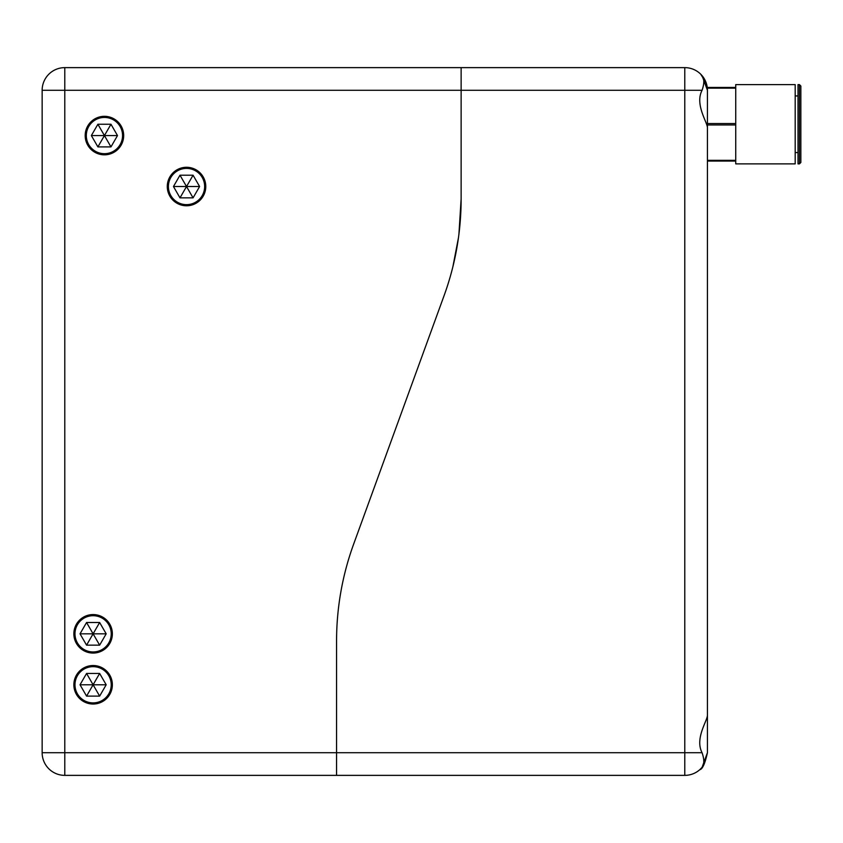 <?xml version="1.0" encoding="UTF-8"?>
<svg xmlns="http://www.w3.org/2000/svg" width="843" height="843" viewBox="0 0 843 843"><rect width="100%" height="100%" fill="white"/><g stroke="black" fill="none" stroke-linecap="round" stroke-linejoin="round"><path stroke-width="1.26" d="M112.361 633.82A19.252 19.252 0 0 0 93.109 614.568A19.252 19.252 0 0 0 73.857 633.82A19.252 19.252 0 0 0 93.109 653.072A19.252 19.252 0 0 0 112.361 633.82M123.679 135.575A19.252 19.252 0 0 0 104.427 116.323A19.252 19.252 0 0 0 85.185 135.575A19.252 19.252 0 0 0 104.427 154.827A19.252 19.252 0 0 0 123.679 135.575M205.776 186.524A19.252 19.252 0 0 0 186.524 167.283A19.252 19.252 0 0 0 167.283 186.524A19.252 19.252 0 0 0 186.524 205.776A19.252 19.252 0 0 0 205.776 186.524M112.361 684.779A19.252 19.252 0 0 0 93.109 665.527A19.252 19.252 0 0 0 73.857 684.779A19.252 19.252 0 0 0 93.109 704.031A19.252 19.252 0 0 0 112.361 684.779M452.881 266.767L458.444 237.821M458.919 234.238L461.132 198.895L461.132 90.275L461.132 198.895A283.1 283.1 0 0 1 444.061 295.714L353.639 544.135L444.061 295.714A283.1 283.1 0 0 0 461.132 198.895M707.425 90.275L707.425 715.454C707.098 721.302 694.737 738.616 702.071 752.725C704.379 759.427 704.379 764.295 702.071 767.341L699.764 769.712C702.482 769.248 705.033 763.579 707.425 752.725L702.082 767.341A22.645 22.645 0 0 1 684.779 775.37L336.568 775.37L336.568 640.965A283.1 283.1 0 0 1 353.639 544.135A283.1 283.1 0 0 0 336.568 640.965L336.568 775.37L64.795 775.37A22.645 22.645 0 0 1 42.15 752.725L42.15 90.275A22.645 22.645 0 0 1 64.795 67.63L461.132 67.63L461.132 90.275L461.132 67.63L684.779 67.63A22.645 22.645 0 0 1 702.071 75.659C704.379 78.694 704.379 83.562 702.071 90.275C694.748 104.321 707.077 121.687 707.425 127.546L707.425 90.275A22.645 22.645 0 0 0 702.071 75.659L707.425 90.275L707.425 144.069M735.739 88.157L735.739 163.879L795.191 163.879L795.191 84.616L735.739 84.616L735.739 88.157L707.425 88.157L706.971 85.775M706.803 85.017L706.244 83.035M702.409 76.06L703.958 78.23M700.712 74.184L706.297 83.204M699.764 73.288L700.544 74.015M699.764 769.712C702.482 769.237 705.033 763.579 707.425 752.725L707.425 715.454M799.438 84.616L800.85 86.028L800.85 162.467L799.438 163.879L799.438 84.616L798.015 84.616L798.015 163.879L799.438 163.879M707.425 88.157L707.425 105.849M707.425 87.451L735.739 87.451M735.739 161.055L707.425 161.055M122.551 135.575A18.114 18.114 0 0 0 104.427 117.451A18.114 18.114 0 0 0 86.313 135.575A18.114 18.114 0 0 0 104.427 153.689A18.114 18.114 0 0 0 122.551 135.575M110.97 146.893L117.504 135.575L110.97 124.248L97.893 124.248L91.36 135.575L97.893 146.893L110.97 146.893L97.893 124.248M110.97 124.248L104.427 135.575L91.36 135.575M117.504 135.575L104.427 135.575L97.893 146.893M204.649 186.524A18.114 18.114 0 0 0 186.524 168.41A18.114 18.114 0 0 0 168.41 186.524A18.114 18.114 0 0 0 186.524 204.649A18.114 18.114 0 0 0 204.649 186.524M193.068 197.852L199.601 186.524L193.068 175.207L179.991 175.207L173.458 186.524L179.991 197.852L193.068 197.852L179.991 175.207M193.068 175.207L186.524 186.524L173.458 186.524M199.601 186.524L186.524 186.524L179.991 197.852M111.223 633.82A18.114 18.114 0 0 0 93.109 615.706A18.114 18.114 0 0 0 74.985 633.82A18.114 18.114 0 0 0 93.109 651.945A18.114 18.114 0 0 0 111.223 633.82M99.643 645.148L106.186 633.82L99.643 622.503L86.566 622.503L80.032 633.82L86.566 645.148L99.643 645.148L86.566 622.503M99.643 622.503L93.109 633.82L80.032 633.82M106.186 633.82L93.109 633.82L86.566 645.148M111.223 684.779A18.114 18.114 0 0 0 93.109 666.665A18.114 18.114 0 0 0 74.985 684.779A18.114 18.114 0 0 0 93.109 702.893A18.114 18.114 0 0 0 111.223 684.779M99.643 696.107L106.186 684.779L99.643 673.452L86.566 673.452L80.032 684.779L86.566 696.107L99.643 696.107L86.566 673.452M99.643 673.452L93.109 684.779L80.032 684.779M106.186 684.779L93.109 684.779L86.566 696.107M461.132 90.275L64.795 90.275L64.795 752.725L684.779 752.725L684.779 90.275L461.132 90.275M64.795 67.63A22.645 22.645 0 0 0 42.15 90.275L64.795 90.275L64.795 67.63M42.15 752.725A22.645 22.645 0 0 0 64.795 775.37L64.795 752.725L42.15 752.725M702.071 767.341A22.645 22.645 0 0 1 684.779 775.37L684.779 752.725L702.071 752.725M702.071 90.275L684.779 90.275L684.779 67.63A22.645 22.645 0 0 1 702.071 75.659M707.425 123.542L735.739 123.542M735.739 124.954L707.425 124.954M707.425 160.339L735.739 160.339M798.015 152.562L795.191 152.562M798.015 95.933L795.191 95.933"/></g></svg>
